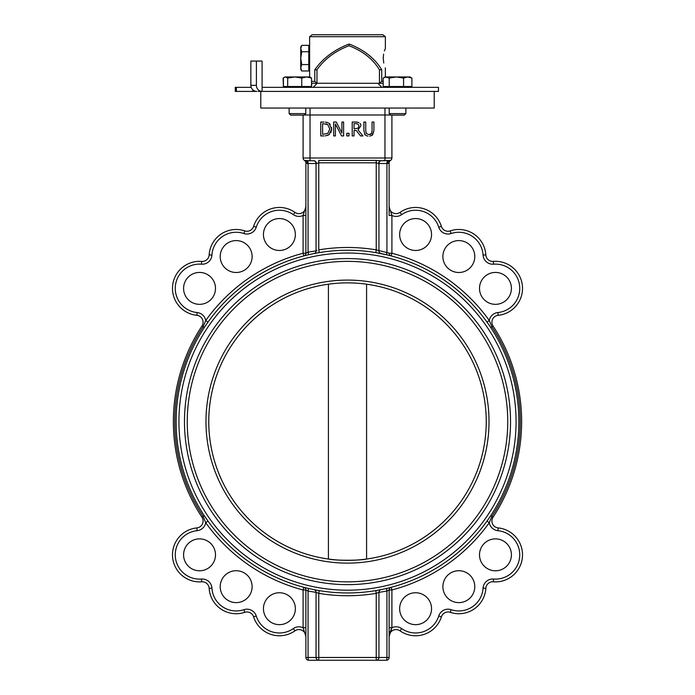 <?xml version="1.0" encoding="UTF-8"?>
<svg xmlns="http://www.w3.org/2000/svg" width="695" height="695" viewBox="0 0 695 695"><rect width="100%" height="100%" fill="white"/><g stroke="black" fill="none" stroke-linecap="round" stroke-linejoin="round"><path stroke-width="1.04" d="M391.902 157.991A2.771 2.771 0 0 1 389.122 160.771A2.771 2.771 0 0 0 391.902 157.991L384.961 157.991L384.961 160.771L381.042 160.771L390.512 160.397A2.771 2.771 0 0 1 390.512 160.397L389.122 160.771A2.771 1.39 90 0 0 387.732 163.542A2.771 1.39 90 0 1 389.122 160.771A2.771 2.771 0 0 0 391.902 157.991L391.902 115.101M434.219 91.401L434.219 108.046L260.781 108.046L260.781 91.401L262.093 91.401A6.064 5.69 -90 0 1 256.403 85.329L256.403 61.073L262.093 61.073L262.093 87.353L438.476 87.353L438.476 91.401L258.227 91.401M305.939 162.873L305.878 162.804A2.771 2.771 0 0 0 304.488 160.397L310.04 160.771L305.878 160.771A2.771 1.39 -90 0 1 307.268 163.542L316.355 163.542A2.771 2.406 90 0 0 313.958 160.771L313.341 160.771A2.771 2.711 -90 0 1 316.051 163.542L316.051 250.869L308.067 252.146L305.878 253.241A2.771 2.771 0 0 1 303.819 255.925A2.771 2.771 0 0 1 303.811 255.925L304.966 255.621M389.122 215.476L389.122 162.804A2.771 2.771 0 0 1 390.477 160.415L390.486 160.406A2.771 2.771 0 0 0 389.122 162.804L387.732 163.542L389.122 162.804L389.122 215.476L391.902 215.476L389.122 206.702A6.941 6.941 0 0 0 400.051 212.375A6.941 6.941 0 0 1 389.122 206.702L389.122 206.702M316.355 163.542L318.762 162.804L376.238 162.804L376.238 160.397L381.042 160.771A2.771 2.406 -90 0 0 378.645 163.542L387.732 163.542M390.512 160.397L390.468 160.423A2.771 2.771 0 0 0 389.122 162.804A2.771 2.771 0 0 1 390.512 160.397L390.486 160.415M388.679 253.006L376.238 249.87L376.238 162.804L378.645 163.542M305.878 215.476L303.098 215.476L303.098 253.241L305.878 253.241L305.878 162.804L307.268 163.542M303.098 115.101L303.098 157.991A2.771 2.771 0 0 0 305.878 160.771A2.771 2.771 0 0 1 303.098 157.991A2.771 2.771 0 0 0 305.878 160.771L304.488 160.397A2.771 2.771 0 0 1 304.532 160.423A2.771 2.771 0 0 0 304.488 160.397A2.771 2.771 0 0 1 304.532 160.423L305.539 161.475M305.878 162.804A2.771 2.771 0 0 0 304.549 160.432L304.488 160.397M316.92 250.53L316.051 250.869A2.771 2.711 -101.3 0 1 313.879 253.588L319.222 252.606L318.762 249.87L318.762 160.397L376.238 160.397M305.878 206.702L303.098 215.476A9.713 9.713 0 0 1 293.36 214.651L294.949 212.375A6.941 6.941 0 0 0 305.878 206.702A6.941 6.941 0 0 1 294.949 212.375A27.053 27.053 0 0 0 253.597 226.405A6.941 6.941 0 0 1 244.77 230.896A6.941 6.941 0 0 0 253.597 226.405L256.238 227.239A24.282 24.282 0 0 1 293.36 214.651M391.189 255.925A2.771 2.771 0 0 1 391.181 255.925A2.771 2.771 0 0 0 391.189 255.925L391.902 253.241L391.902 215.476A9.713 9.713 0 0 0 401.641 214.651A24.282 24.282 0 0 1 438.762 227.239A9.713 9.713 0 0 0 451.116 233.529A24.282 24.282 0 0 1 483.068 255.082A9.713 9.713 0 0 0 493.537 264.187A24.282 24.282 0 0 1 519.643 286.218A24.282 24.282 0 0 1 497.872 312.55A9.713 9.713 0 0 0 489.271 320.517A174.124 174.124 0 0 0 391.902 253.241L389.122 253.241A2.771 2.771 0 0 0 391.181 255.925A2.771 2.771 0 0 0 391.189 255.925L391.181 255.925A2.771 2.771 0 0 1 389.122 253.241M387.515 160.771A2.771 0.582 -90 0 0 386.933 163.542L386.933 252.146A2.771 0.573 -76.7 0 0 386.88 254.848L375.778 252.606L376.238 249.87A174.124 174.124 0 0 0 318.762 249.87M389.869 255.578L390.798 255.821M378.514 250.695L378.949 250.869A2.771 2.711 -78.7 0 0 381.121 253.588L379.366 253.249M305.878 253.241L308.067 252.146A2.771 0.573 -103.3 0 1 308.12 254.848M311.977 253.979L315.591 253.258M303.889 587.318L303.819 587.301A2.771 2.771 0 0 0 303.811 587.292A2.771 2.771 0 0 1 303.819 587.301A2.771 2.771 0 0 0 303.811 587.292A171.352 171.352 0 0 1 207.987 521.085L204.278 515.673A171.352 171.352 0 0 1 176.148 421.613A171.352 171.352 0 0 0 433.176 570.004A171.352 171.352 0 0 0 433.176 273.213A171.352 171.352 0 0 0 176.148 421.613A171.352 171.352 0 0 1 204.278 327.545L207.987 322.132L205.729 320.517A174.124 174.124 0 0 1 303.098 253.241L303.811 255.925A2.771 2.771 0 0 1 303.811 255.925A2.771 2.771 0 0 0 303.828 255.916M384.961 108.046L384.961 157.991L303.098 157.991A2.771 2.771 0 0 0 305.878 160.771L313.958 160.771M304.202 255.821L303.819 255.925A171.352 171.352 0 0 0 207.987 322.132A171.352 171.352 0 0 1 303.811 255.925A2.771 2.771 0 0 1 303.811 255.925L304.175 255.83M383.206 254.022L381.121 253.588M389.122 627.741L391.902 627.741L391.902 589.977L389.122 589.977L386.933 591.071L386.933 657.479L389.122 657.479A2.771 2.771 0 0 1 386.351 660.25A2.771 0.582 -90 0 0 386.933 657.479L378.949 657.479A2.771 2.711 90 0 1 376.238 660.25L376.238 657.479L318.762 657.479L318.762 660.25L386.351 660.25A2.771 2.771 0 0 0 389.122 657.479L389.122 589.977A2.771 2.771 0 0 1 391.181 587.301A2.771 2.771 0 0 1 391.189 587.292A2.771 2.771 0 0 0 391.172 587.301M316.92 592.687L318.762 593.348A174.124 174.124 0 0 0 376.238 593.348L378.949 592.349L376.238 593.348L375.778 590.611L381.121 589.629A2.771 2.711 78.7 0 0 378.949 592.349L386.933 591.071A2.771 0.573 76.7 0 1 386.88 588.37M379.366 589.968L380.321 589.786M315.591 589.959L319.222 590.611A171.352 171.352 0 0 1 311.977 589.238L308.12 588.37A2.771 0.573 103.3 0 1 308.067 591.071L305.878 589.977L305.878 657.479A2.771 2.771 0 0 0 308.649 660.25L318.762 660.25A2.771 2.711 -90 0 1 316.051 657.479L308.067 657.479A2.771 0.582 90 0 0 308.649 660.25A2.771 2.771 0 0 1 305.878 657.479L308.067 657.479L308.067 591.071L316.051 592.349A2.771 2.711 101.3 0 0 313.879 589.629L315.712 589.986M305.131 587.64L304.966 587.596A171.352 171.352 0 0 1 303.811 587.292L303.098 589.977L303.098 627.741L305.878 636.516A6.941 6.941 0 0 0 294.949 630.843A27.053 27.053 0 0 1 253.597 616.812A6.941 6.941 0 0 0 244.77 612.321A27.053 27.053 0 0 1 209.16 588.3A6.941 6.941 0 0 0 201.689 581.802A27.053 27.053 0 0 1 172.595 557.251A27.053 27.053 0 0 1 196.85 527.913A6.941 6.941 0 0 0 201.958 517.202A174.124 174.124 0 0 1 201.958 326.016A174.124 174.124 0 0 0 201.958 517.202A6.941 6.941 0 0 1 196.85 527.913L197.128 530.676A9.713 9.713 0 0 0 205.729 522.701A174.124 174.124 0 0 0 303.098 589.977L305.878 589.977L308.067 591.071M391.876 627.802L389.782 632.858M378.949 592.349L378.949 657.479L376.238 657.479L376.238 593.348M319.222 590.611L318.762 593.348L318.762 657.479L316.051 657.479L316.051 592.349M389.122 636.516L391.902 627.741A9.713 9.713 0 0 1 401.641 628.567L400.051 630.843A27.053 27.053 0 0 0 441.403 616.812A27.053 27.053 0 0 1 400.051 630.843A6.941 6.941 0 0 0 389.122 636.516M303.819 587.301L303.811 587.292A2.771 2.771 0 0 1 305.878 589.977A2.771 2.771 0 0 0 303.811 587.292A171.352 171.352 0 0 1 204.278 515.673L206.537 519.026M375.778 590.611A171.352 171.352 0 0 0 383.023 589.238L381.121 589.629M386.933 591.071L389.122 589.977M391.181 587.301L391.181 587.301A2.771 2.771 0 0 1 391.189 587.292L390.034 587.596A171.352 171.352 0 0 0 391.189 587.292A2.771 2.771 0 0 0 391.181 587.301A2.771 2.771 0 0 1 391.189 587.292L391.902 589.977A174.124 174.124 0 0 0 489.271 522.701L487.013 521.085L487.369 520.59M305.878 627.741L303.098 627.741A9.713 9.713 0 0 0 293.36 628.567A24.282 24.282 0 0 1 256.238 615.987A9.713 9.713 0 0 0 243.884 609.689A24.282 24.282 0 0 1 211.932 588.135A9.713 9.713 0 0 0 201.463 579.039A24.282 24.282 0 0 1 175.357 556.999A24.282 24.282 0 0 1 197.128 530.676M486.248 421.613A138.748 138.748 0 0 1 278.13 541.77A138.748 138.748 0 0 1 278.13 301.456A138.748 138.748 0 0 1 486.248 421.613M328.422 559.041A138.748 138.748 0 0 1 328.422 284.185L328.422 559.041C334.53 560.657 360.47 560.657 366.578 559.041L366.578 284.185M184.479 421.613A163.021 163.021 0 0 0 429.015 562.794A163.021 163.021 0 0 0 429.015 280.424A163.021 163.021 0 0 0 184.479 421.613M497.872 530.676A24.282 24.282 0 0 1 519.643 556.999A24.282 24.282 0 0 1 493.537 579.039A9.713 9.713 0 0 0 483.068 588.135L485.84 588.3A27.053 27.053 0 0 1 450.23 612.321A27.053 27.053 0 0 0 485.84 588.3A6.941 6.941 0 0 1 493.311 581.802A27.053 27.053 0 0 0 522.405 557.251A27.053 27.053 0 0 0 498.15 527.913L497.872 530.676A9.713 9.713 0 0 1 489.271 522.701L491.878 516.437L490.722 515.673L490.088 516.637A171.352 171.352 0 0 0 518.852 421.613M488.733 518.635L487.013 521.085A171.352 171.352 0 0 0 488.733 518.635M489.063 325.069L488.741 324.6M490.045 326.528L489.28 325.39M201.958 517.202L204.278 515.673A171.352 171.352 0 0 1 204.278 327.545L201.958 326.016A6.941 6.941 0 0 0 196.85 315.304A27.053 27.053 0 0 1 172.595 285.966A27.053 27.053 0 0 1 201.689 261.416A27.053 27.053 0 0 0 172.595 285.966A27.053 27.053 0 0 0 196.85 315.304L197.128 312.55A9.713 9.713 0 0 1 205.729 320.517L203.122 326.78A172.734 172.734 0 0 0 203.122 516.437L205.729 522.701L207.987 521.085M215.493 554.836A15.959 15.959 0 0 1 191.559 568.649A15.959 15.959 0 0 1 191.559 541.014A15.959 15.959 0 0 1 215.493 554.836M252.12 586.667A15.959 15.959 0 0 1 228.186 600.489A15.959 15.959 0 0 1 228.186 572.854A15.959 15.959 0 0 1 252.12 586.667M295.358 608.698A15.959 15.959 0 0 1 271.424 622.52A15.959 15.959 0 0 1 271.424 594.885A15.959 15.959 0 0 1 295.358 608.698M487.013 322.132L489.271 320.517L491.878 326.78L490.722 327.545M431.552 234.519A15.959 15.959 0 0 1 407.618 248.332A15.959 15.959 0 0 1 407.618 220.697A15.959 15.959 0 0 1 431.552 234.519M511.416 288.39A15.959 15.959 0 0 1 487.482 302.203A15.959 15.959 0 0 1 487.482 274.568A15.959 15.959 0 0 1 511.416 288.39M474.789 256.551A15.959 15.959 0 0 1 450.855 270.364A15.959 15.959 0 0 1 450.855 242.729A15.959 15.959 0 0 1 474.789 256.551M209.16 254.917A6.941 6.941 0 0 1 201.689 261.416L201.463 264.187A9.713 9.713 0 0 0 211.932 255.082L209.16 254.917A27.053 27.053 0 0 1 244.77 230.896L243.884 233.529A9.713 9.713 0 0 0 256.238 227.239M252.12 256.551A15.959 15.959 0 0 1 228.186 270.364A15.959 15.959 0 0 1 228.186 242.729A15.959 15.959 0 0 1 252.12 256.551M215.493 288.39A15.959 15.959 0 0 1 191.559 302.203A15.959 15.959 0 0 1 191.559 274.568A15.959 15.959 0 0 1 215.493 288.39M295.358 234.519A15.959 15.959 0 0 1 271.424 248.332A15.959 15.959 0 0 1 271.424 220.697A15.959 15.959 0 0 1 295.358 234.519M498.15 527.913A6.941 6.941 0 0 1 493.042 517.202A174.124 174.124 0 0 0 493.042 326.016A6.941 6.941 0 0 1 498.15 315.304A27.053 27.053 0 0 0 522.405 285.966A27.053 27.053 0 0 0 493.311 261.416A6.941 6.941 0 0 1 485.84 254.917A27.053 27.053 0 0 0 450.23 230.896A6.941 6.941 0 0 1 441.403 226.405A27.053 27.053 0 0 0 400.051 212.375L401.641 214.651M441.403 616.812A6.941 6.941 0 0 1 450.23 612.321L451.116 609.689A9.713 9.713 0 0 0 438.762 615.987L441.403 616.812M431.552 608.698A15.959 15.959 0 0 1 407.618 622.52A15.959 15.959 0 0 1 407.618 594.885A15.959 15.959 0 0 1 431.552 608.698M511.416 554.836A15.959 15.959 0 0 1 487.482 568.649A15.959 15.959 0 0 1 487.482 541.014A15.959 15.959 0 0 1 511.416 554.836M474.789 586.667A15.959 15.959 0 0 1 450.855 600.489A15.959 15.959 0 0 1 450.855 572.854A15.959 15.959 0 0 1 474.789 586.667M370.053 134.491L370.539 134.309M370.583 134.291L371.191 133.857M369.749 136.177L372.589 134.934L373.919 130.703L372.025 135.403M365.544 135.238L367.959 136.168M373.919 130.703L373.919 122.051L372.077 122.051L372.077 130.747L371.478 133.51L368.897 134.639L366.317 133.51L365.726 130.703L365.726 122.051L363.876 122.051L363.876 130.703L365.205 134.934L364.588 134.161M331.567 127.463L331.567 130.46M331.202 131.781L330.777 132.693M329.569 134.248L327.302 135.542M325.19 135.89L328.857 134.813L331.689 129.001L328.874 123.154L330.203 124.344M328.04 122.702L325.338 122.094M326.546 122.242L326.98 122.337M358.924 122.555L355.779 122.051L357.777 122.181M360.818 124.996L360.062 123.423M360.462 123.988L360.679 124.448M360.887 125.812L358.012 129.887L360.887 125.812M343.617 135.925L343.617 122.051L341.897 122.051L341.897 133.032L336.31 122.051L333.687 122.051L333.687 135.925L335.407 135.925L335.407 123.962L341.549 135.925L343.617 135.925M323.905 122.051L320.751 122.051L320.751 135.925L323.94 135.925M327.666 124.475L329.769 128.975L327.832 133.405L322.593 134.326L322.593 123.641L327.666 124.475L326.085 123.84M355.779 122.051L352.209 122.051L352.209 135.925L354.05 135.925L354.05 130.399L356.161 130.399L360.549 135.925L362.946 135.925L358.012 129.887M355.883 123.641L358.09 124.118L358.967 125.96L358.177 128.141L354.05 128.862L354.05 123.641L355.883 123.641M358.177 128.141L358.967 125.96M346.788 135.925L349.012 135.925L349.012 133.266L346.788 133.266L346.788 135.925M290.632 115.101L304.297 115.101L305.791 113.615L289.137 113.615L290.632 115.101L289.137 113.615L289.137 108.046M311.534 78.066L306.634 76.945L309.953 76.945L311.534 78.066L311.534 86.519L283.404 86.519L283.404 78.066L284.976 76.945L306.634 76.945L301.743 78.066L294.715 76.945L287.678 78.066L285.541 76.945M287.678 86.519L287.678 78.066M301.743 86.519L301.743 78.066M236.369 91.401L236.369 87.353L235.344 87.353L235.344 91.401L256.889 91.401A6.064 6.038 90 0 1 250.852 85.329L250.852 61.073L256.403 61.073M236.369 87.353L251.199 87.353M235.344 91.401L235.344 87.353M262.093 87.353L262.093 91.401M309.623 36.696L385.378 36.696L382.849 34.75L312.151 34.75L309.623 36.696L309.623 76.945M349.116 44.15L349.012 45.74C362.868 51.091 373.007 59.101 379.444 69.787L381.72 69.787C374.909 58.45 364.154 49.901 349.463 44.15L348.777 44.15C334.034 49.901 322.706 58.45 314.792 69.787L316.972 69.787C324.435 59.101 335.12 51.091 349.012 45.74M381.72 69.787L381.72 81.367L379.444 83.313L379.444 69.787M316.972 69.787L316.972 83.313L314.792 81.367L314.792 69.787M311.534 83.252L383.18 83.296M383.597 54.106L383.214 58.163C385.577 45.635 385.577 45.635 383.214 58.163C385.577 70.69 385.577 70.69 383.214 58.163L383.77 63.037M385.351 67.815L385.378 76.945M385.369 48.476L384.413 50.97M301.734 70.977L300.744 69.265L300.744 67.771L301.734 70.977L308.788 70.977L308.788 64.566L301.734 64.566L300.744 67.771L300.744 58.154L301.734 64.566M301.734 45.349L300.744 48.546L300.744 47.06L301.734 45.349L308.788 45.349L308.788 64.566M301.734 51.751L300.744 58.154L300.744 48.546L301.734 51.751L308.788 51.751M308.788 47.06L309.623 47.06L309.623 69.265L308.788 69.265M306.634 76.945L308.849 76.945M283.69 77.797L284.385 77.293M311.534 86.519L311.812 83.296M283.404 86.519L283.117 78.066M390.703 115.101L404.368 115.101L405.863 113.615L389.209 113.615L390.703 115.101M411.892 78.066L407.73 76.945L410.024 76.945L411.892 78.066L411.892 86.519L383.18 86.519L383.18 78.066L386.194 76.945L407.73 76.945L403.578 78.066L396.393 76.945L389.217 78.066L385.047 76.945L383.18 78.066M389.217 86.519L389.217 78.066M403.578 86.519L403.578 78.066M385.412 76.945L386.194 76.945M394.065 76.945L396.393 76.945M310.04 108.046L310.04 114.988L390.581 114.988M304.419 114.988L310.04 114.988L310.04 160.771M381.659 160.771A2.771 2.711 -90 0 0 378.949 163.542L378.949 250.869M307.485 160.771A2.771 0.582 -90 0 1 308.067 163.542L308.067 252.146M489.019 421.613A141.519 141.519 0 0 0 276.74 299.05A141.519 141.519 0 0 0 276.74 544.168A141.519 141.519 0 0 0 489.019 421.613M187.25 421.613A160.25 160.25 0 0 1 427.625 282.83A160.25 160.25 0 0 1 427.625 560.387A160.25 160.25 0 0 1 187.25 421.613M178.928 421.613A168.572 168.572 0 0 1 431.786 275.62A168.572 168.572 0 0 1 431.786 567.598A168.572 168.572 0 0 1 178.928 421.613M493.042 517.202L491.878 516.437A172.734 172.734 0 0 0 491.878 326.78L493.042 326.016M293.36 628.567L294.949 630.843M256.238 615.987L253.597 616.812M243.884 609.689L244.77 612.321M211.932 588.135L209.16 588.3M201.463 579.039L201.689 581.802M197.128 312.55A24.282 24.282 0 0 1 175.357 286.218A24.282 24.282 0 0 1 201.463 264.187M211.932 255.082A24.282 24.282 0 0 1 243.884 233.529M438.762 227.239L441.403 226.405M451.116 233.529L450.23 230.896M483.068 255.082L485.84 254.917M493.537 264.187L493.311 261.416M497.872 312.55L498.15 315.304M493.537 579.039L493.311 581.802M483.068 588.135A24.282 24.282 0 0 1 451.116 609.689M438.762 615.987A24.282 24.282 0 0 1 401.641 628.567M256.403 85.329L250.852 85.329M252.806 89.794L252.806 91.401M383.18 81.367L381.72 81.367M314.792 81.367L311.534 81.367M305.791 108.046L305.791 113.615M284.976 86.519L284.976 87.353L284.976 86.519M309.953 86.519L309.953 87.353L309.953 86.519M317.172 83.313L313.132 87.353M377.828 83.313L381.868 87.353M235.275 91.401L235.275 87.353M385.378 48.45L385.378 36.696M389.209 108.046L389.209 113.615M405.863 108.046L405.863 113.615L404.368 115.101M385.047 86.519L385.047 87.353M410.024 86.519L410.024 87.353"/></g></svg>
